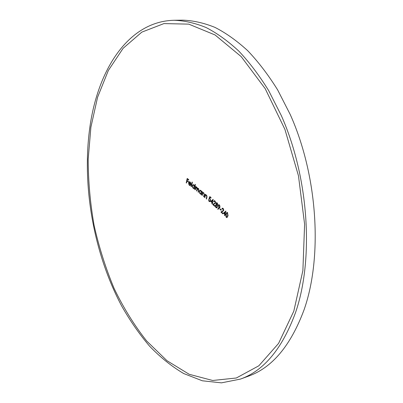 <?xml version="1.0" encoding="UTF-8"?>
<svg xmlns="http://www.w3.org/2000/svg" width="403" height="403" viewBox="0 0 403 403"><rect width="100%" height="100%" fill="white"/><g stroke="black" fill="none" stroke-linecap="round" stroke-linejoin="round"><path stroke-width="0.6" d="M190.266 185.486L189.037 184.433M194.034 188.403L192.775 187.239M201.026 194.019L199.812 192.896M209.822 201.077L210.532 200.296M210.442 199.445L209.293 198.467L210.034 196.745M211.021 197.828L209.928 197.203L209.484 198.236L209.862 198.457L210.462 200.744L209.741 201.661L209.026 201.394L208.406 199.339L209.152 200.951L209.666 201.132L210.195 200.487L209.706 198.875L208.981 198.523L209.822 196.563L211.066 197.636L210.96 198.095L209.928 197.203M209.892 201.611L208.784 200.402M217.277 204.885L217.776 204.533L217.469 204.573L217.046 203.349L217.353 203.288L216.754 203.172M217.645 203.656L217.353 203.288M217.086 205.399L216.199 205.046M216.809 207.308L217.408 206.764M215.585 205.601L216.089 204.598M216.29 203.49L216.698 202.664M217.408 205.329L217.081 205.384L217.353 207.102L216.9 207.822L216.456 207.883L215.57 207.077L215.328 205.303L216.22 204.608L216.018 203.263L216.537 202.669L217.172 202.9L217.731 204.83L217.081 205.384M216.864 207.842L215.681 206.522M219.736 206.9L219.287 205.394L218.809 205.213L218.406 205.681L218.874 207.207L219.333 207.394L220.048 206.83L219.484 207.328M219.942 205.837L218.97 205.213M218.159 209.147L219.343 207.812L218.456 206.507M218.391 205.772L218.9 204.694M227.03 217.016L227.574 216.693L228.103 215.081M227.428 213.096L226.99 212.94L226.224 214.31L226.441 216.925L227.262 216.754L227.665 215.726L227.428 213.096L227.74 213.031L227.151 212.94M226.098 214.859L227.096 212.386M227.085 217.555L226.148 216.416M240.445 379.087L248.51 376.13C272.166 367.717 290.664 345.663 304.008 309.962C322.753 256.913 317.806 175.985 290.251 114.563L277.652 89.914C268.327 74.938 258.368 61.886 247.764 50.753C236.954 40.824 226.012 33.031 214.94 27.379C203.928 22.936 193.203 20.528 182.761 20.15L174.172 20.271C128.3 21.283 98.12 69.689 89.99 126.346C81.572 185.229 93.597 253.109 121.656 305.958C130.023 320.692 139.322 334.082 149.543 346.132C160.238 357.254 171.618 366.387 183.672 373.526L202.326 380.79L221.449 382.85L240.445 379.087C263.94 370.74 282.291 348.605 295.495 312.678C314.038 259.275 308.915 177.587 281.314 115.565L268.71 90.685C259.391 75.568 249.447 62.389 238.868 51.156C228.088 41.136 217.187 33.268 206.16 27.565C195.203 23.082 184.539 20.649 174.172 20.271M220.053 208.794L221.182 209.852L221.066 210.311L219.937 209.253L220.053 208.794M206.9 197.42L206.497 199.077L206.225 198.845L206.739 196.553L206.316 195.425L205.812 195.259L205.349 195.646L204.82 197.651L204.543 197.42L205.318 194.175L205.454 194.992L206.457 195.067L206.9 197.42M204.316 195.238L203.918 196.891L203.641 196.659L204.15 194.372L203.722 193.254L203.218 193.092L202.754 193.475L202.225 195.48L201.948 195.248L202.714 192.014L202.855 192.825L203.863 192.896L204.316 195.238M202.079 191.496L201.319 194.73L201.178 193.939L200.447 194.009L199.807 193.485L199.324 191.158L200.135 190.211L200.901 190.463L201.666 191.863L201.802 191.269L202.079 191.496M198.795 190.584L198.387 192.327L198.11 192.1L198.518 190.357L198.241 188.785L197.792 188.644L196.83 191.072L196.553 190.851L196.936 189.214L196.674 187.536L196.236 187.405L195.274 189.828L194.992 189.606L195.732 186.388L195.883 187.168L196.815 187.178L197.364 188.539L198.382 188.428L198.795 190.584M195.379 184.579L194.347 189.098L194.196 188.317L193.46 188.397L192.81 187.889L192.302 185.587L193.123 184.634L193.883 184.876L194.664 186.282L195.092 184.357L195.379 184.579M192.377 182.252L191.365 186.76L191.077 186.539L192.095 182.035L192.377 182.252M190.619 185.214L189.702 185.481L189.027 184.962L188.554 182.735L189.38 181.728L190.1 181.96L190.896 183.31L190.896 184.614L188.821 183.027L189.4 184.851L190.407 184.831L190.619 185.214M186.992 180.927L186.513 183.058L186.226 182.841L187.194 178.464L188.755 179.632L188.659 180.081L187.385 179.128L187.093 180.479L188.362 181.431L188.261 181.884L186.992 180.927L188.317 181.642M293.812 311.151L302.89 270.534L304.603 224.209L298.467 175.794L284.906 129.348L265.194 88.655L241.211 56.632L215.076 34.97L188.77 24.135L163.95 23.586L141.816 32.134L123.137 48.284L108.342 70.475L97.591 97.214L90.902 127.177L88.181 159.195C88.242 181.209 90.217 203.278 94.106 225.398C99.037 247.291 105.707 268.317 114.13 288.477C123.484 307.892 134.345 325.412 146.707 341.039L166.963 360.695L189.203 374.291L212.673 380.482L236.334 377.994L258.842 365.793L278.579 343.396L293.812 311.151M227.927 215.983L226.929 217.615L225.992 216.92L225.962 214.064L226.934 212.396L227.534 212.623L227.927 215.983M225.055 214.698L224.783 215.741L224.526 215.489L224.798 214.446L223.418 213.122L225.917 211.056L225.176 214.235L225.509 214.557L225.388 215.021L225.055 214.698L225.463 214.728M223.01 213.449L222.889 213.907L220.909 212.023L223.418 210.376L223.015 208.86L222.542 208.673L222.073 209.263L221.811 209.016L222.491 208.16L223.141 208.411L223.69 210.593L221.65 212.154L223.01 213.449M219.323 208.18L217.907 209.359L217.751 208.94L219.031 207.872L218.134 205.459L218.738 204.704L219.418 204.946L219.993 207.172L219.323 208.18M214.859 205.868L214.744 206.326L212.719 204.507L215.237 202.83L214.809 201.344L214.341 201.168L213.867 201.757L213.595 201.52L214.29 200.659L214.935 200.896L215.514 203.036L213.474 204.623L214.859 205.868M212.361 202.931L212.104 203.963L211.837 203.722L212.094 202.694L210.663 201.44L213.167 199.334L212.472 202.477L212.819 202.785L212.708 203.238L212.361 202.931L212.774 202.966M225.962 214.064L226.274 213.998M226.31 217.378L226.627 217.313M227.665 215.726L227.977 215.66M227.262 216.754L227.574 216.693M224.864 215.449L225.106 214.381L223.73 213.056L225.937 211.237M224.914 213.983L225.227 213.922L225.725 211.958L224.048 213.152L224.914 213.983L225.413 212.023M224.526 215.489L224.839 215.424M224.798 214.446L225.106 214.381M223.418 213.122L223.73 213.056M221.811 209.016L222.647 208.155M222.965 213.62L221.217 211.963L222.829 211.172L223.751 210.23M220.909 212.023L221.217 211.963M222.516 211.232L222.829 211.172M223.418 210.376L223.73 210.316M223.015 208.86L222.703 208.678M223.67 209.374L223.322 208.799M221.136 210.028L220.29 209.016M219.937 209.253L220.25 209.192M219.031 207.872L219.343 207.812M217.751 208.94L218.063 208.88M218.713 207.621L219.02 207.56M218.134 205.459L218.446 205.399M219.287 205.394L219.6 205.334M215.988 207.595L216.295 207.535M215.328 205.303L215.64 205.243M216.22 204.608L216.502 204.553M216.018 203.263L216.33 203.208M217.046 203.349L216.592 203.167L216.285 203.51L216.703 204.795L217.136 204.956L217.469 204.573M216.597 205.263L216.043 205.051L215.595 205.56L216.104 207.142L216.658 207.369L217.086 206.865L216.597 205.263L216.905 205.203M217.086 206.865L217.398 206.804M213.595 201.52L214.446 200.654M214.814 206.049L213.031 204.447L214.648 203.636L215.57 202.649M212.719 204.507L213.031 204.447M214.336 203.696L214.648 203.636M215.237 202.83L215.55 202.769M214.809 201.344L214.502 201.168M215.504 201.923L215.121 201.283M212.174 203.691L212.401 202.638L210.976 201.384L213.187 199.52M212.205 202.235L212.512 202.18L212.986 200.241L211.308 201.45L212.205 202.235L212.673 200.296M211.837 203.722L212.144 203.666M212.094 202.694L212.401 202.638M210.663 201.44L210.976 201.384M210.195 200.487L210.502 200.432M209.706 198.875L210.013 198.815M208.981 198.523L209.293 198.467M209.026 201.394L209.333 201.334M204.543 197.42L204.85 197.364L205.565 194.387M205.454 194.992L205.948 194.83M206.563 198.81L207.031 196.639M206.225 198.845L206.532 198.79M206.739 196.553L207.036 196.498M206.316 195.425L205.968 195.259M206.885 195.682L206.623 195.369M203.641 196.659L203.948 196.604L204.447 194.437M204.15 194.372L204.452 194.322M203.722 193.254L203.374 193.087M202.291 195.218L202.961 192.221M201.948 195.248L202.261 195.193M202.855 192.825L203.354 192.664M199.566 191.632L200.291 190.201M201.666 191.863L202.054 191.47M201.379 194.468L201.485 193.888L201.178 193.939M200.991 193.566L201.732 192.836L201.727 191.853M201.455 191.188L200.367 190.659M201.042 194.498L201.349 194.442M200.11 193.798L200.417 193.742M199.324 191.158L199.631 191.103M201.424 192.891L200.815 190.861L200.21 190.664L199.601 191.39L200.21 193.41L200.845 193.611L201.732 192.836M200.815 190.861L201.122 190.81M198.11 192.1L198.417 192.05L198.911 189.884M198.241 188.785L197.954 188.644M198.81 189.057L198.548 188.73M196.891 190.821L197.364 188.503M196.553 190.851L196.86 190.795M196.674 187.536L196.392 187.405M197.274 187.874L196.986 187.481M195.329 189.576L195.984 186.584M194.992 189.606L195.299 189.551M195.883 187.168L196.397 186.977M197.364 188.539L197.974 188.246M192.543 186.105L193.279 184.624M194.664 186.282L194.971 186.231L195.344 184.554M194.407 188.846L194.503 188.266L194.196 188.317M193.994 187.954L194.745 187.224L194.73 186.272M194.427 185.561L193.354 185.078M194.065 188.876L194.372 188.821M193.118 188.196L193.425 188.141M192.302 185.587L192.604 185.536M194.437 187.274L193.798 185.274L193.198 185.083L192.584 185.813L193.218 187.808L193.848 188L194.745 187.224M193.798 185.274L194.105 185.219M191.077 186.539L191.385 186.488L192.347 182.227M188.8 183.158L189.541 181.723M190.941 184.362L188.821 183.027M190.176 185.007L190.478 184.957M190.695 182.72L189.556 182.181M189.35 185.274L189.652 185.224M188.554 182.735L188.856 182.685M189.057 181.869L189.365 181.818M190.705 184.005L190.03 182.368L189.47 182.186L188.936 182.655L190.972 183.959M190.03 182.368L190.337 182.317M186.226 182.841L186.534 182.791L187.45 178.655M188.71 179.844L187.385 179.128M206.593 197.319L206.9 197.263M204.009 195.138L204.316 195.082M198.518 190.357L198.825 190.302M196.936 189.214L197.243 189.158M226.99 212.94L227.302 212.875M226.879 217.081L227.191 217.016M222.542 208.673L222.854 208.613M218.809 205.213L219.121 205.152M219.333 207.394L219.645 207.333M217.136 204.956L217.444 204.895M216.592 203.167L216.905 203.107M216.043 205.051L216.351 204.991M216.658 207.369L216.965 207.308M214.341 201.168L214.648 201.107M209.666 201.132L209.978 201.072M205.812 195.259L206.119 195.203M203.218 193.092L203.525 193.037M200.845 193.611L201.152 193.556M200.21 190.664L200.518 190.614M197.792 188.644L198.1 188.594M196.236 187.405L196.543 187.35M193.848 188L194.155 187.949M193.198 185.083L193.505 185.032M190.035 185.053L190.337 185.002M189.47 182.186L189.778 182.136"/></g></svg>
